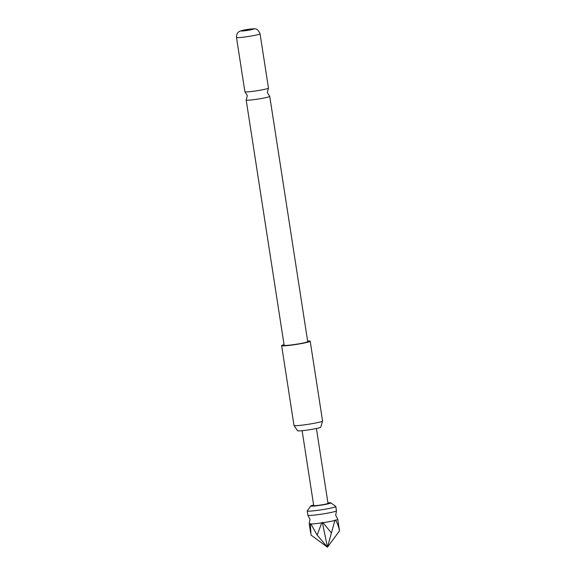 <?xml version="1.0" encoding="UTF-8"?>
<svg xmlns="http://www.w3.org/2000/svg" width="576" height="576" viewBox="0 0 576 576"><rect width="100%" height="100%" fill="white"/><g stroke="black" fill="none" stroke-linecap="round" stroke-linejoin="round"><path stroke-width="0.86" d="M304.906 448.394L304.927 448.25C304.668 447.127 304.661 447.178 304.906 448.394M304.992 449.251L313.711 505.555A7.229 0.526 -8.8 0 0 316.8 505.512A7.229 0.526 -8.8 0 0 324.216 504.403A7.229 0.526 -8.8 0 0 327.996 503.345L316.411 428.486M307.922 515.268L309.982 519.264L309.226 523.699A14.458 1.051 -8.8 0 0 309.211 523.764A14.458 1.051 -8.8 0 0 310.334 523.994L310.766 523.598L310.889 523.994A14.458 1.051 -8.8 0 0 321.718 522.878L322.33 522.41L323.014 522.691A14.458 1.051 -8.8 0 0 334.886 520.438L335.009 520.013L335.628 520.25A14.458 1.051 -8.8 0 0 337.788 519.336A14.458 1.051 -8.8 0 0 337.759 519.286L335.7 515.282L336.456 510.847A14.458 1.051 171.2 0 1 333.943 511.79A14.458 1.051 171.2 0 1 314.071 515.124A14.458 1.051 171.2 0 1 307.922 515.268A14.458 1.051 171.2 0 1 307.894 515.21L307.231 510.941A14.458 1.051 171.2 0 1 307.253 510.854L310.874 505.944A10.123 0.734 -8.8 0 0 315.18 505.937A10.123 0.734 -8.8 0 0 325.879 504.324A10.123 0.734 -8.8 0 0 330.818 502.855A10.123 0.734 -8.8 0 0 327.917 502.834M244.937 91.8L247.32 95.609L246.204 99.95A11.93 0.864 -8.8 0 0 246.175 100.022A11.93 0.864 -8.8 0 0 251.273 99.95A11.93 0.864 -8.8 0 0 267.674 97.2A11.93 0.864 -8.8 0 0 269.748 96.372A11.93 0.864 -8.8 0 0 269.705 96.307L267.322 92.506L268.445 88.164A11.93 0.864 171.2 0 1 266.393 88.92A11.93 0.864 171.2 0 1 249.991 91.67A11.93 0.864 171.2 0 1 244.937 91.8A11.93 0.864 171.2 0 1 244.894 91.742L236.491 37.447A11.93 0.864 171.2 0 0 241.589 37.375A11.93 0.864 171.2 0 0 253.814 35.546A11.93 0.864 171.2 0 0 260.064 33.797L268.466 88.092A11.93 0.864 171.2 0 1 268.445 88.164M330.818 502.855L335.758 506.441A14.458 1.051 171.2 0 1 335.801 506.513L336.463 510.79A14.458 1.051 171.2 0 1 336.456 510.847M313.632 505.044A10.123 0.734 -8.8 0 0 310.874 505.944M335.801 506.513A14.458 1.051 171.2 0 1 328.234 508.63A14.458 1.051 171.2 0 1 313.409 510.847A14.458 1.051 171.2 0 1 307.231 510.941M304.711 447.401L302.119 430.697M322.567 421.049L320.782 427.154A11.758 0.857 171.2 0 1 314.453 428.882A11.758 0.857 171.2 0 1 302.566 430.654A11.758 0.857 171.2 0 1 297.554 430.754L294.005 425.47A14.458 1.051 -8.8 0 0 300.175 425.354A14.458 1.051 -8.8 0 0 314.784 423.173A14.458 1.051 -8.8 0 0 322.567 421.049A14.458 1.051 -8.8 0 0 322.567 421.013L310.212 341.215A14.458 1.051 171.2 0 1 302.645 343.332A14.458 1.051 171.2 0 1 287.82 345.55A14.458 1.051 171.2 0 1 281.642 345.643A14.458 1.051 171.2 0 1 284.047 344.664M281.642 345.643L293.99 425.441A14.458 1.051 -8.8 0 0 294.005 425.47M251.042 28.98A6.509 0.475 -8.8 0 0 242.1 30.478A6.509 0.475 -8.8 0 0 243.749 30.888A6.509 0.475 -8.8 0 0 252.691 29.39A6.509 0.475 -8.8 0 0 251.042 28.98M269.748 96.372L307.714 341.604A11.93 0.864 171.2 0 1 301.471 343.346A11.93 0.864 171.2 0 1 289.238 345.182A11.93 0.864 171.2 0 1 284.141 345.254L246.175 100.022M307.62 341.014A14.458 1.051 171.2 0 1 310.212 341.215M323.014 522.691L331.409 532.973L327.47 547.2L322.33 522.41M310.334 523.994L311.026 535.068L327.47 547.2L317.16 535.082L321.718 522.878M310.889 523.994L317.16 535.082M335.009 520.013L327.47 547.2L339.509 530.849L337.788 519.336M331.409 532.973L334.886 520.438M335.628 520.25C337.313 522.936 338.609 526.471 339.509 530.849M260.064 33.797C257.134 27.158 254.419 29.045 251.129 28.966L240.991 30.78C240.07 31.147 236.362 31.932 236.491 37.447M310.594 532.663L309.211 523.764"/></g></svg>
